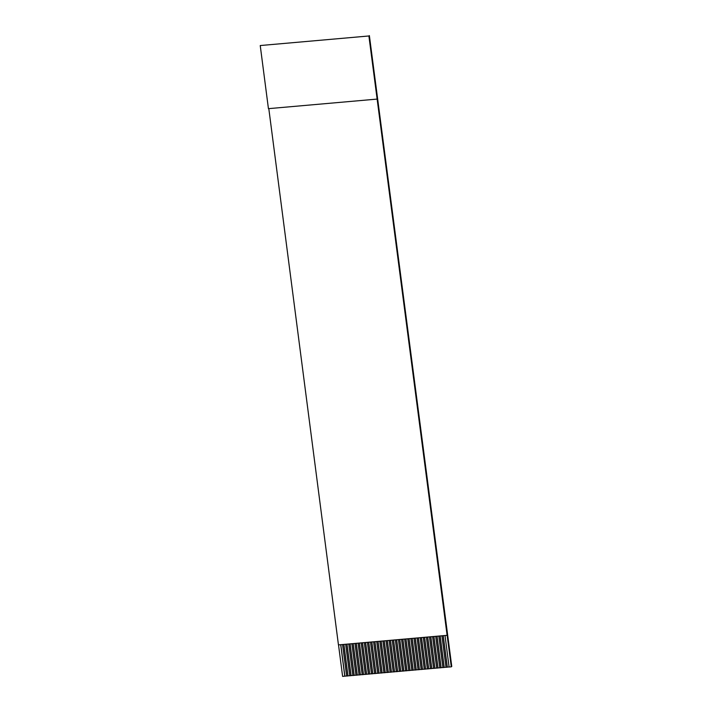 <?xml version="1.0" encoding="UTF-8"?>
<svg xmlns="http://www.w3.org/2000/svg" width="712" height="712" viewBox="0 0 712 712"><rect width="100%" height="100%" fill="white"/><g stroke="black" fill="none" stroke-linecap="round" stroke-linejoin="round"><path stroke-width="1.07" d="M369.377 35.6L451.764 666.459L451.283 666.832L447.118 635.327L368.896 35.974L260.236 45.541L368.896 35.974M338.52 644.885L342.614 676.4L344.866 676.151L340.781 644.689M268.807 108.624L338.449 644.894L447.118 635.327M342.561 644.529L346.655 676.044L347.892 675.937L343.798 644.422M345.667 644.253L349.761 675.768L350.998 675.661L346.904 644.146M348.773 643.986L352.858 675.501L354.104 675.385L350.01 643.871M351.87 643.71L355.964 675.225L357.21 675.118L353.116 643.603M354.977 643.434L359.07 674.949L360.317 674.842L356.223 643.328M358.083 643.167L362.177 674.673L363.414 674.567L359.329 643.052M361.189 642.892L365.283 674.406L366.52 674.291L362.426 642.785M364.295 642.616L368.389 674.131L369.626 674.024L365.532 642.509M367.401 642.34L371.486 673.855L372.732 673.748L368.638 642.233M370.498 642.073L374.592 673.588L375.838 673.472L371.744 641.957M373.604 641.797L377.698 673.312L378.944 673.205L374.85 641.69M376.71 641.521L380.804 673.036L382.041 672.929L377.956 641.414M379.816 641.245L383.91 672.76L385.147 672.653L381.053 641.138M382.923 640.978L387.017 672.493L388.254 672.377L384.16 640.862M386.029 640.702L390.114 672.217L391.36 672.11L387.266 640.595M389.126 640.426L393.22 671.941L394.466 671.834L390.372 640.319M392.232 640.159L396.326 671.674L397.572 671.558L393.478 640.043M395.338 639.883L399.432 671.398L400.678 671.291L396.584 639.777M398.444 639.607L402.538 671.122L403.775 671.016L399.681 639.501M401.55 639.332L405.644 670.846L406.881 670.74L402.787 639.225M404.656 639.064L408.741 670.579L409.987 670.464L405.893 638.949M407.753 638.789L411.848 670.303L413.094 670.197L409 638.682M410.86 638.513L414.954 670.028L416.2 669.921L412.106 638.406M413.966 638.246L418.06 669.752L419.306 669.645L415.212 638.13M417.072 637.97L421.166 669.485L422.403 669.369L418.309 637.863M420.178 637.694L424.272 669.209L425.509 669.102L421.415 637.587M423.284 637.418L427.378 668.933L428.615 668.826L424.521 637.311M426.381 637.151L430.475 668.666L431.721 668.55L427.627 637.035M429.487 636.875L433.581 668.39L434.827 668.283L430.733 636.768M432.593 636.599L436.687 668.114L437.933 668.007L433.839 636.492M435.7 636.323L439.793 667.838L441.031 667.731L436.945 636.216M438.806 636.056L442.9 667.571L444.137 667.456L440.043 635.941M441.912 635.78L446.006 667.295L447.243 667.188L443.149 635.674M445.009 635.505L449.103 667.019L451.283 666.832M377.093 99.093L268.433 108.66L260.236 45.541M449.103 666.966L447.323 667.126L443.229 635.665M445.997 667.242L444.217 667.402L440.132 635.941M442.891 667.518L441.111 667.678L437.026 636.208M439.785 667.794L438.005 667.945L433.92 636.483M436.678 668.061L434.899 668.221L430.813 636.759M433.572 668.337L431.792 668.497L427.707 637.035M430.475 668.612L428.695 668.764L424.601 637.302M427.369 668.888L425.589 669.04L421.504 637.578M424.263 669.155L422.483 669.316L418.398 637.854M421.157 669.431L419.377 669.591L415.292 638.121M418.051 669.707L416.271 669.858L412.186 638.397M414.945 669.974L413.165 670.134L409.08 638.673M411.848 670.25L410.067 670.41L405.974 638.949M408.741 670.526L406.961 670.677L402.876 639.216M405.635 670.802L403.855 670.953L399.77 639.492M402.529 671.069L400.749 671.229L396.664 639.768M399.423 671.345L397.643 671.505L393.558 640.035M396.317 671.621L394.537 671.772L390.452 640.311M393.22 671.888L391.44 672.048L387.346 640.586M390.114 672.164L388.334 672.324L384.249 640.862M387.008 672.439L385.228 672.6L381.142 641.129M383.901 672.715L382.122 672.867L378.036 641.405M380.795 672.982L379.015 673.143L374.93 641.681M377.689 673.258L375.909 673.418L371.824 641.957M374.592 673.534L372.803 673.686L368.718 642.224M371.486 673.81L369.706 673.961L365.621 642.5M368.38 674.077L366.6 674.237L362.515 642.776M365.274 674.353L363.494 674.513L359.409 643.043M362.168 674.629L360.388 674.78L356.303 643.319M359.062 674.896L357.282 675.056L353.197 643.595M355.964 675.172L354.175 675.332L350.09 643.871M352.858 675.448L351.078 675.599L346.984 644.138M349.752 675.724L347.972 675.875L343.887 644.413M346.646 675.991L344.866 676.151M344.786 676.204L340.701 644.698"/></g></svg>
